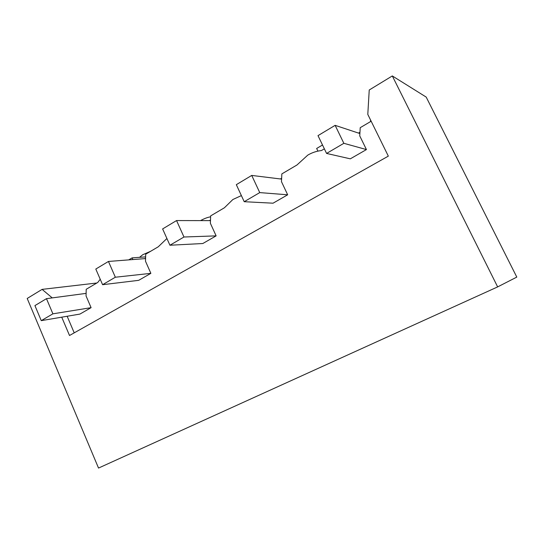 <?xml version="1.0" encoding="UTF-8"?>
<svg xmlns="http://www.w3.org/2000/svg" width="544" height="544" viewBox="0 0 544 544"><rect width="100%" height="100%" fill="white"/><g stroke="black" fill="none" stroke-linecap="round" stroke-linejoin="round"><path stroke-width="0.82" d="M209.42 220.626L210.494 219.994M280.405 178.956L281.642 178.228M322.51 144.996L316.656 148.471L317.934 151.123M324.36 148.832L321.429 150.559C316.601 151.089 312.066 152.599 307.809 155.094L296.868 165.084M287.667 194.8L259.753 192.596L244.215 201.702L273.047 203.198L287.667 194.8L281.472 181.676L281.846 173.903L296.82 165.077M366.438 149.573L343.856 143.31L326.577 153.435L350.309 158.834L366.438 149.573L359.747 135.891L360.223 127.677L370.491 121.625L370.586 120.061M241.386 195.595L232.886 199.498L224.325 207.856M216.131 235.872L183.974 237.007L169.932 245.235L202.81 243.522L216.131 235.872L210.372 223.264L210.657 215.886L224.278 207.856M166.913 238.503L158.202 246.847M150.865 273.346L115.342 277.229L102.592 284.702L138.686 280.337L150.865 273.346L145.493 261.208L145.704 254.198L158.154 246.854M100.232 279.269L97.723 282.492L86.204 289.286L86.061 295.97L91.093 307.666L52.897 313.827L41.262 320.647L34.925 305.599L46.471 298.663L52.897 313.827M41.262 320.647L79.914 314.085L91.093 307.666M67.15 316.248L74.222 332.853M52.244 297.894L42.106 289.374L27.2 298.466L98.525 468.064L497.651 286.899L516.8 277.093L426.197 97.084L392.312 75.936L369.233 89.998L367.798 114.396L388.328 156.128L69.516 335.498L61.73 317.172M144.65 258.652L145.588 258.101M139.543 257.332L142.718 254.742L150.647 251.28M145.622 256.884L132.097 257.883L128.731 259.882M200.518 220.606C204.36 218.525 207.726 217.26 210.616 216.818M358.53 133.09L359.958 132.253M132.097 257.883L132.838 259.563M42.106 289.374L96.859 283.002M497.651 286.899L392.312 75.936M326.577 153.435L318.002 135.633L335.138 125.344L343.856 143.31M359.883 133.538L335.138 125.344M244.215 201.702L236.32 184.674L251.729 175.426L259.753 192.596M281.602 179.105L251.729 175.426M169.932 245.235L162.622 228.929L176.555 220.558L183.974 237.007M210.474 220.626L176.555 220.558M102.592 284.702L95.798 269.049L108.453 261.453L115.342 277.229M145.574 258.577L108.453 261.453M86.115 293.379L46.471 298.663"/></g></svg>
